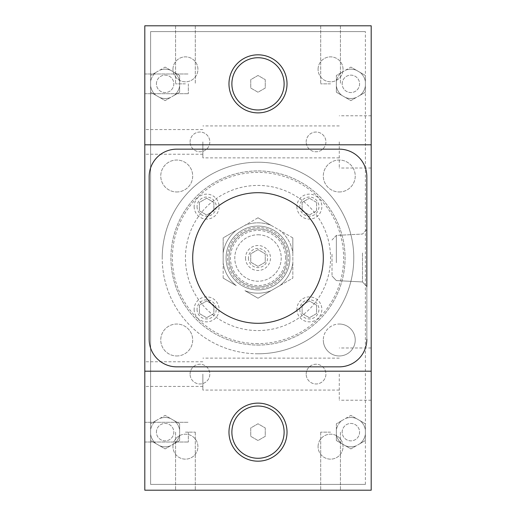 <?xml version="1.0" encoding="UTF-8"?>
<svg xmlns="http://www.w3.org/2000/svg" width="516" height="516" viewBox="0 0 516 516"><rect width="100%" height="100%" fill="white"/><g stroke="black" fill="none" stroke-linecap="round" stroke-linejoin="round"><path stroke-width="0.39" stroke-dasharray="2.58 1.94" d="M258 54.825A29.025 29.025 0 0 1 287.025 83.85A29.025 29.025 0 0 1 258 112.875A29.025 29.025 0 0 1 228.975 83.85A29.025 29.025 0 0 1 258 54.825A29.025 29.025 0 0 1 287.025 83.85A29.025 29.025 0 0 1 258 112.875A29.025 29.025 0 0 1 228.975 83.85A29.025 29.025 0 0 1 258 54.825A29.025 29.025 0 0 0 228.975 83.85A29.025 29.025 0 0 0 258 112.875A29.025 29.025 0 0 0 287.025 83.85A29.025 29.025 0 0 0 258 54.825M258 403.125A29.025 29.025 0 0 1 287.025 432.15A29.025 29.025 0 0 1 258 461.175A29.025 29.025 0 0 1 228.975 432.15A29.025 29.025 0 0 1 258 403.125A29.025 29.025 0 0 1 287.025 432.15A29.025 29.025 0 0 1 258 461.175A29.025 29.025 0 0 1 228.975 432.15A29.025 29.025 0 0 1 258 403.125A29.025 29.025 0 0 0 228.975 432.15A29.025 29.025 0 0 0 258 461.175A29.025 29.025 0 0 0 287.025 432.15A29.025 29.025 0 0 0 258 403.125M365.392 484.395L365.392 31.605L365.392 484.395L150.608 484.395L150.608 31.605L365.392 31.605L150.608 31.605L150.608 484.395L365.392 484.395M190.082 374.1A9.869 9.869 0 0 1 199.95 364.232A9.869 9.869 0 0 1 209.819 374.1A9.869 9.869 0 0 1 199.95 383.969A9.869 9.869 0 0 1 190.082 374.1A9.869 9.869 0 0 0 199.95 383.969A9.869 9.869 0 0 0 209.819 374.1A9.869 9.869 0 0 0 199.95 364.232A9.869 9.869 0 0 0 190.082 374.1M172.957 446.663A12.481 12.481 0 0 1 185.438 434.182A12.481 12.481 0 0 1 197.918 446.663A12.481 12.481 0 0 1 185.438 459.143A12.481 12.481 0 0 1 172.957 446.663A12.481 12.481 0 0 0 185.438 459.143A12.481 12.481 0 0 0 197.918 446.663A12.481 12.481 0 0 0 185.438 434.182A12.481 12.481 0 0 0 172.957 446.663M306.182 374.1A9.869 9.869 0 0 1 316.05 364.232A9.869 9.869 0 0 1 325.918 374.1A9.869 9.869 0 0 1 316.05 383.969A9.869 9.869 0 0 1 306.182 374.1A9.869 9.869 0 0 0 316.05 383.969A9.869 9.869 0 0 0 325.918 374.1A9.869 9.869 0 0 0 316.05 364.232A9.869 9.869 0 0 0 306.182 374.1M318.082 446.663A12.481 12.481 0 0 1 330.562 434.182A12.481 12.481 0 0 1 343.043 446.663A12.481 12.481 0 0 1 330.562 459.143A12.481 12.481 0 0 1 318.082 446.663A12.481 12.481 0 0 0 330.562 459.143A12.481 12.481 0 0 0 343.043 446.663A12.481 12.481 0 0 0 330.562 434.182A12.481 12.481 0 0 0 318.082 446.663M306.182 141.9A9.869 9.869 0 0 1 316.05 132.031A9.869 9.869 0 0 1 325.918 141.9A9.869 9.869 0 0 1 316.05 151.769A9.869 9.869 0 0 1 306.182 141.9A9.869 9.869 0 0 0 316.05 151.769A9.869 9.869 0 0 0 325.918 141.9A9.869 9.869 0 0 0 316.05 132.031A9.869 9.869 0 0 0 306.182 141.9M318.082 69.338A12.481 12.481 0 0 1 330.562 56.857A12.481 12.481 0 0 1 343.043 69.338A12.481 12.481 0 0 1 330.562 81.818A12.481 12.481 0 0 1 318.082 69.338A12.481 12.481 0 0 0 330.562 81.818A12.481 12.481 0 0 0 343.043 69.338A12.481 12.481 0 0 0 330.562 56.857A12.481 12.481 0 0 0 318.082 69.338M190.082 141.9A9.869 9.869 0 0 1 199.95 132.031A9.869 9.869 0 0 1 209.819 141.9A9.869 9.869 0 0 1 199.95 151.769A9.869 9.869 0 0 1 190.082 141.9A9.869 9.869 0 0 0 199.95 151.769A9.869 9.869 0 0 0 209.819 141.9A9.869 9.869 0 0 0 199.95 132.031A9.869 9.869 0 0 0 190.082 141.9M172.957 69.338A12.481 12.481 0 0 1 185.438 56.857A12.481 12.481 0 0 1 197.918 69.338A12.481 12.481 0 0 1 185.438 81.818A12.481 12.481 0 0 1 172.957 69.338A12.481 12.481 0 0 0 185.438 81.818A12.481 12.481 0 0 0 197.918 69.338A12.481 12.481 0 0 0 185.438 56.857A12.481 12.481 0 0 0 172.957 69.338M258 343.624A85.624 85.624 0 0 1 183.851 215.185A85.624 85.624 0 0 1 332.149 215.185A85.624 85.624 0 0 1 258 343.624M342.173 83.85A8.707 8.707 0 0 1 350.88 75.142A8.707 8.707 0 0 1 359.588 83.85A8.707 8.707 0 0 1 350.88 92.558A8.707 8.707 0 0 1 342.173 83.85A8.707 8.707 0 0 1 350.88 75.142A8.707 8.707 0 0 1 359.588 83.85A8.707 8.707 0 0 1 350.88 92.558A8.707 8.707 0 0 1 342.173 83.85M156.412 83.85A8.707 8.707 0 0 1 165.12 75.142A8.707 8.707 0 0 1 173.828 83.85A8.707 8.707 0 0 1 165.12 92.558A8.707 8.707 0 0 1 156.412 83.85A8.707 8.707 0 0 1 165.12 75.142A8.707 8.707 0 0 1 173.828 83.85A8.707 8.707 0 0 1 165.12 92.558A8.707 8.707 0 0 1 156.412 83.85M156.412 432.15A8.707 8.707 0 0 1 165.12 423.442A8.707 8.707 0 0 1 173.828 432.15A8.707 8.707 0 0 1 165.12 440.858A8.707 8.707 0 0 1 156.412 432.15A8.707 8.707 0 0 1 165.12 423.442A8.707 8.707 0 0 1 173.828 432.15A8.707 8.707 0 0 1 165.12 440.858A8.707 8.707 0 0 1 156.412 432.15M342.173 432.15A8.707 8.707 0 0 1 350.88 423.442A8.707 8.707 0 0 1 359.588 432.15A8.707 8.707 0 0 1 350.88 440.858A8.707 8.707 0 0 1 342.173 432.15A8.707 8.707 0 0 1 350.88 423.442A8.707 8.707 0 0 1 359.588 432.15A8.707 8.707 0 0 1 350.88 440.858A8.707 8.707 0 0 1 342.173 432.15M316.63 305.182L316.63 313.567L309.374 317.753L302.118 313.567L302.118 305.182L309.374 300.996L316.63 305.182L309.374 300.996L302.118 305.182L302.118 313.567L309.374 317.753L316.63 313.567L316.63 305.182M265.256 253.808L265.256 262.192L258 266.379L250.744 262.192L250.744 253.808L258 249.621L265.256 253.808L258 249.621L250.744 253.808L250.744 262.192L258 266.379L265.256 262.192L265.256 253.808M213.882 305.182L213.882 313.567L206.626 317.753L199.37 313.567L199.37 305.182L206.626 300.996L213.882 305.182L206.626 300.996L199.37 305.182L199.37 313.567L206.626 317.753L213.882 313.567L213.882 305.182M213.882 202.433L213.882 210.818L206.626 215.004L199.37 210.818L199.37 202.433L206.626 198.247L213.882 202.433L206.626 198.247L199.37 202.433L199.37 210.818L206.626 215.004L213.882 210.818L213.882 202.433M265.256 79.657L265.256 88.043L258 92.229L250.744 88.043L250.744 79.657L258 75.471L265.256 79.657L258 75.471L250.744 79.657L250.744 88.043L258 92.229L265.256 88.043L265.256 79.657M302.118 210.818L309.374 215.004L302.118 210.818L302.118 202.433L309.374 198.247L302.118 202.433L302.118 210.818M309.374 215.004L316.63 210.818L309.374 215.004M316.63 210.818L316.63 202.433L316.63 210.818M316.63 202.433L309.374 198.247L316.63 202.433M299.796 309.374A9.578 9.578 0 0 0 309.374 318.952A9.578 9.578 0 0 0 318.952 309.374A9.578 9.578 0 0 0 309.374 299.796A9.578 9.578 0 0 0 299.796 309.374M248.422 258A9.578 9.578 0 0 0 258 267.578A9.578 9.578 0 0 0 267.578 258A9.578 9.578 0 0 0 258 248.422A9.578 9.578 0 0 0 248.422 258M197.048 309.374A9.578 9.578 0 0 0 206.626 318.952A9.578 9.578 0 0 0 216.204 309.374A9.578 9.578 0 0 0 206.626 299.796A9.578 9.578 0 0 0 197.048 309.374M197.048 206.626A9.578 9.578 0 0 0 206.626 216.204A9.578 9.578 0 0 0 216.204 206.626A9.578 9.578 0 0 0 206.626 197.048A9.578 9.578 0 0 0 197.048 206.626M231.877 83.85A26.123 26.123 0 0 0 258 109.972A26.123 26.123 0 0 0 284.123 83.85A26.123 26.123 0 0 0 258 57.727A26.123 26.123 0 0 0 231.877 83.85M299.796 206.626A9.578 9.578 0 0 0 309.374 216.204A9.578 9.578 0 0 0 318.952 206.626A9.578 9.578 0 0 0 309.374 197.048A9.578 9.578 0 0 0 299.796 206.626M296.894 309.374A12.481 12.481 0 0 0 309.374 321.855A12.481 12.481 0 0 0 321.855 309.374A12.481 12.481 0 0 0 309.374 296.894A12.481 12.481 0 0 0 296.894 309.374M245.519 258A12.481 12.481 0 0 0 258 270.481A12.481 12.481 0 0 0 270.481 258A12.481 12.481 0 0 0 258 245.519A12.481 12.481 0 0 0 245.519 258M194.145 309.374A12.481 12.481 0 0 0 206.626 321.855A12.481 12.481 0 0 0 219.107 309.374A12.481 12.481 0 0 0 206.626 296.894A12.481 12.481 0 0 0 194.145 309.374M228.975 83.85A29.025 29.025 0 0 0 258 112.875A29.025 29.025 0 0 0 287.025 83.85A29.025 29.025 0 0 0 258 54.825A29.025 29.025 0 0 0 228.975 83.85M194.145 206.626A12.481 12.481 0 0 0 206.626 219.107A12.481 12.481 0 0 0 219.107 206.626A12.481 12.481 0 0 0 206.626 194.145A12.481 12.481 0 0 0 194.145 206.626M296.894 206.626A12.481 12.481 0 0 0 309.374 219.107A12.481 12.481 0 0 0 321.855 206.626A12.481 12.481 0 0 0 309.374 194.145A12.481 12.481 0 0 0 296.894 206.626M265.256 427.958L265.256 436.343L258 440.529L250.744 436.343L250.744 427.958L258 423.771L265.256 427.958L258 423.771L250.744 427.958L250.744 436.343L258 440.529L265.256 436.343L265.256 427.958M231.877 432.15A26.123 26.123 0 0 0 258 458.273A26.123 26.123 0 0 0 284.123 432.15A26.123 26.123 0 0 0 258 406.028A26.123 26.123 0 0 0 231.877 432.15M228.975 432.15A29.025 29.025 0 0 0 258 461.175A29.025 29.025 0 0 0 287.025 432.15A29.025 29.025 0 0 0 258 403.125A29.025 29.025 0 0 0 228.975 432.15M258 345.075A87.075 87.075 0 0 0 333.407 214.463A87.075 87.075 0 0 0 182.593 214.463A87.075 87.075 0 0 0 258 345.075A87.075 87.075 0 0 0 345.075 258A87.075 87.075 0 0 0 258 170.925A87.075 87.075 0 0 0 170.925 258A87.075 87.075 0 0 0 258 345.075M258 289.928A31.928 31.928 0 0 1 230.349 242.036A31.928 31.928 0 0 1 285.651 242.036A31.928 31.928 0 0 1 258 289.928A31.928 31.928 0 0 1 230.349 242.036A31.928 31.928 0 0 1 285.651 242.036A31.928 31.928 0 0 1 258 289.928M258 288.476A30.476 30.476 0 0 1 231.607 242.759A30.476 30.476 0 0 1 284.393 242.759A30.476 30.476 0 0 1 258 288.476M244.939 290.676L258 298.216L271.061 290.676A35.191 35.191 0 0 1 244.939 290.676A35.191 35.191 0 0 0 271.061 290.676L292.83 278.111L292.83 237.889L258 217.784L223.17 237.889L223.17 252.975A35.191 35.191 0 0 1 236.231 230.349A35.191 35.191 0 0 0 223.17 252.975L223.17 278.111L236.231 285.651A35.191 35.191 0 0 1 223.17 263.025L223.17 237.889L244.939 225.324A35.191 35.191 0 0 1 271.061 225.324L279.769 230.349A35.191 35.191 0 0 1 292.83 252.975L292.83 263.025A35.191 35.191 0 0 1 279.769 285.651L258 298.216L244.939 290.676M223.17 278.111L223.17 263.025A35.191 35.191 0 0 0 236.231 285.651L223.17 278.111M292.83 237.889L292.83 252.975A35.191 35.191 0 0 0 279.769 230.349L292.83 237.889M292.83 263.025L292.83 278.111L279.769 285.651A35.191 35.191 0 0 0 292.83 263.025M258 217.784L271.061 225.324A35.191 35.191 0 0 0 244.939 225.324L258 217.784M258 234.78A23.22 23.22 0 0 1 281.22 258A23.22 23.22 0 0 1 258 281.22A23.22 23.22 0 0 1 234.78 258A23.22 23.22 0 0 1 258 234.78A23.22 23.22 0 0 0 234.78 258A23.22 23.22 0 0 0 258 281.22A23.22 23.22 0 0 0 281.22 258A23.22 23.22 0 0 0 258 234.78M285.574 258A27.574 27.574 0 0 0 258 230.426A27.574 27.574 0 0 0 230.426 258A27.574 27.574 0 0 0 258 285.574A27.574 27.574 0 0 0 285.574 258M258 228.975A29.025 29.025 0 0 1 287.025 258A29.025 29.025 0 0 0 258 228.975A29.025 29.025 -0 0 0 228.975 258A29.025 29.025 135 0 0 258 287.025A29.025 29.025 -90 0 0 287.025 258A29.025 29.025 -90 0 0 258 228.975A29.025 29.025 0 0 0 228.975 258A29.025 29.025 0 0 0 258 287.025A29.025 29.025 0 0 1 228.975 258A29.025 29.025 0 0 1 258 228.975A29.025 29.025 0 0 1 287.025 258A29.025 29.025 0 0 1 258 287.025A29.025 29.025 0 0 1 228.975 258A29.025 29.025 0 0 1 258 228.975A29.025 29.025 0 0 0 228.975 258A29.025 29.025 0 0 0 258 287.025A29.025 29.025 0 0 0 287.025 258A29.025 29.025 0 0 1 258 287.025M144.803 371.197L144.803 144.803L371.197 144.803L144.803 144.803L144.803 25.8L371.197 25.8L371.197 490.2L144.803 490.2L144.803 371.197L371.197 371.197M159.676 97.466A14.661 14.661 0 0 0 170.564 97.466L174.189 95.37A14.661 14.661 0 0 0 179.632 85.946L179.632 81.754A14.661 14.661 0 0 0 174.189 72.33L170.564 70.234A14.661 14.661 0 0 0 159.676 70.234L156.051 72.33A14.661 14.661 0 0 0 150.608 81.754L150.608 85.946A14.661 14.661 0 0 0 156.051 95.37L159.676 97.466A14.661 14.661 0 0 0 170.564 97.466L165.12 100.607L159.676 97.466L165.12 100.607L170.564 97.466A14.661 14.661 0 0 1 159.676 97.466L165.12 100.607L174.189 95.37A14.661 14.661 0 0 0 179.632 85.946L179.632 92.229L174.189 95.37L179.632 92.229L179.632 81.754A14.661 14.661 0 0 0 174.189 72.33L179.632 75.471L179.632 81.754L179.632 75.471L174.189 72.33A14.661 14.661 0 0 1 179.632 81.754L179.632 75.471L170.564 70.234L165.12 67.093L159.676 70.234A14.661 14.661 0 0 1 170.564 70.234A14.661 14.661 0 0 0 159.676 70.234L156.051 72.33A14.661 14.661 0 0 0 150.608 81.754L150.608 75.471L156.051 72.33L150.608 75.471L150.608 81.754A14.661 14.661 0 0 1 156.051 72.33L150.608 75.471L150.608 85.946A14.661 14.661 0 0 0 156.051 95.37L150.608 92.229L150.608 85.946L150.608 92.229L156.051 95.37A14.661 14.661 0 0 1 150.608 85.946L150.608 92.229L159.676 97.466L165.12 100.607L170.564 97.466M345.436 97.466A14.661 14.661 0 0 0 356.324 97.466L359.949 95.37A14.661 14.661 0 0 0 365.392 85.946L365.392 81.754A14.661 14.661 0 0 0 359.949 72.33L356.324 70.234A14.661 14.661 0 0 0 345.436 70.234L341.811 72.33A14.661 14.661 0 0 0 336.368 81.754L336.368 85.946A14.661 14.661 0 0 0 341.811 95.37L345.436 97.466A14.661 14.661 0 0 0 356.324 97.466L350.88 100.607L345.436 97.466L350.88 100.607L356.324 97.466A14.661 14.661 0 0 1 345.436 97.466L350.88 100.607L359.949 95.37A14.661 14.661 0 0 0 365.392 85.946L365.392 92.229L359.949 95.37L365.392 92.229L365.392 81.754A14.661 14.661 0 0 0 359.949 72.33L365.392 75.471L365.392 81.754L365.392 75.471L359.949 72.33A14.661 14.661 0 0 1 365.392 81.754L365.392 75.471L356.324 70.234L350.88 67.093L345.436 70.234A14.661 14.661 0 0 1 356.324 70.234A14.661 14.661 0 0 0 345.436 70.234L341.811 72.33A14.661 14.661 0 0 0 336.368 81.754L336.368 75.471L341.811 72.33L336.368 75.471L336.368 81.754A14.661 14.661 0 0 1 341.811 72.33L336.368 75.471L336.368 85.946A14.661 14.661 0 0 0 341.811 95.37L336.368 92.229L336.368 85.946L336.368 92.229L341.811 95.37A14.661 14.661 0 0 1 336.368 85.946L336.368 92.229L345.436 97.466L350.88 100.607L356.324 97.466M159.676 445.766A14.661 14.661 0 0 0 170.564 445.766L174.189 443.67A14.661 14.661 0 0 0 179.632 434.246L179.632 430.054A14.661 14.661 0 0 0 174.189 420.63L170.564 418.534A14.661 14.661 0 0 0 159.676 418.534L156.051 420.63A14.661 14.661 0 0 0 150.608 430.054L150.608 434.246A14.661 14.661 0 0 0 156.051 443.67L159.676 445.766A14.661 14.661 0 0 0 170.564 445.766L165.12 448.907L159.676 445.766L165.12 448.907L170.564 445.766A14.661 14.661 0 0 1 159.676 445.766L165.12 448.907L174.189 443.67A14.661 14.661 0 0 0 179.632 434.246L179.632 440.529L174.189 443.67L179.632 440.529L179.632 430.054A14.661 14.661 0 0 0 174.189 420.63L179.632 423.771L179.632 430.054L179.632 423.771L174.189 420.63A14.661 14.661 0 0 1 179.632 430.054L179.632 423.771L170.564 418.534L165.12 415.393L159.676 418.534A14.661 14.661 0 0 1 170.564 418.534A14.661 14.661 0 0 0 159.676 418.534L156.051 420.63A14.661 14.661 0 0 0 150.608 430.054L150.608 423.771L156.051 420.63L150.608 423.771L150.608 430.054A14.661 14.661 0 0 1 156.051 420.63L150.608 423.771L150.608 434.246A14.661 14.661 0 0 0 156.051 443.67L150.608 440.529L150.608 434.246L150.608 440.529L156.051 443.67A14.661 14.661 0 0 1 150.608 434.246L150.608 440.529L159.676 445.766L165.12 448.907L170.564 445.766M345.436 445.766A14.661 14.661 0 0 0 356.324 445.766L359.949 443.67A14.661 14.661 0 0 0 365.392 434.246L365.392 430.054A14.661 14.661 0 0 0 359.949 420.63L356.324 418.534A14.661 14.661 0 0 0 345.436 418.534L341.811 420.63A14.661 14.661 0 0 0 336.368 430.054L336.368 434.246A14.661 14.661 0 0 0 341.811 443.67L345.436 445.766A14.661 14.661 0 0 0 356.324 445.766L350.88 448.907L345.436 445.766L350.88 448.907L356.324 445.766A14.661 14.661 0 0 1 345.436 445.766L350.88 448.907L359.949 443.67A14.661 14.661 0 0 0 365.392 434.246L365.392 440.529L359.949 443.67L365.392 440.529L365.392 430.054A14.661 14.661 0 0 0 359.949 420.63L365.392 423.771L365.392 430.054L365.392 423.771L359.949 420.63A14.661 14.661 0 0 1 365.392 430.054L365.392 423.771L356.324 418.534L350.88 415.393L345.436 418.534A14.661 14.661 0 0 1 356.324 418.534A14.661 14.661 0 0 0 345.436 418.534L341.811 420.63A14.661 14.661 0 0 0 336.368 430.054L336.368 423.771L341.811 420.63L336.368 423.771L336.368 430.054A14.661 14.661 0 0 1 341.811 420.63L336.368 423.771L336.368 434.246A14.661 14.661 0 0 0 341.811 443.67L336.368 440.529L336.368 434.246L336.368 440.529L341.811 443.67A14.661 14.661 0 0 1 336.368 434.246L336.368 440.529L345.436 445.766L350.88 448.907L356.324 445.766M192.694 258A65.306 65.306 0 0 1 258 192.694A65.306 65.306 0 0 1 323.306 258A65.306 65.306 0 0 1 258 323.306A65.306 65.306 0 0 1 192.694 258M332.014 254.246L332.014 275.995L332.014 254.246M336.361 262.715L336.361 235.419L336.361 262.715M362.496 253.001L362.496 281.949L362.496 253.001M366.844 263.953L366.844 229.465L366.844 263.953M366.844 176.73L366.844 339.27A27.574 27.574 0 0 1 339.27 366.844L176.73 366.844A27.574 27.574 0 0 1 149.156 339.27L149.156 176.73A27.574 27.574 0 0 1 176.73 149.156L339.27 149.156A27.574 27.574 0 0 1 366.844 176.73A27.574 27.574 0 0 0 339.27 149.156A27.574 27.574 45 0 1 366.844 176.73L366.844 339.27A27.574 27.574 135 0 1 339.27 366.844A27.574 27.574 0 0 0 366.844 339.27M339.27 324.035A15.964 15.964 0 0 1 355.234 339.999A15.964 15.964 0 0 1 339.27 355.963A15.964 15.964 0 0 0 355.234 339.999A15.964 15.964 0 0 0 339.27 324.035A15.964 15.964 0 0 0 323.306 339.999A15.964 15.964 0 0 1 339.27 324.035M258 353.783A95.782 95.782 0 0 0 353.783 258A95.782 95.782 0 0 0 258 162.218A95.782 95.782 0 0 0 162.218 258A95.782 95.782 0 0 1 258 162.218A95.782 95.782 0 0 1 353.783 258A95.782 95.782 0 0 1 258 353.783A95.782 95.782 0 0 1 162.218 258A95.782 95.782 0 0 0 258 353.783M323.306 339.999A15.964 15.964 0 0 0 339.27 355.963A15.964 15.964 0 0 1 323.306 339.999M176.73 191.965A15.964 15.964 0 0 0 192.694 176.001A15.964 15.964 0 0 0 176.73 160.037A15.964 15.964 0 0 0 160.766 176.001A15.964 15.964 0 0 0 176.73 191.965A15.964 15.964 0 0 1 160.766 176.001A15.964 15.964 0 0 1 176.73 160.037A15.964 15.964 0 0 1 192.694 176.001A15.964 15.964 0 0 1 176.73 191.965M176.73 355.963A15.964 15.964 0 0 0 192.694 339.999A15.964 15.964 0 0 0 176.73 324.035A15.964 15.964 0 0 0 160.766 339.999A15.964 15.964 0 0 0 176.73 355.963A15.964 15.964 0 0 1 160.766 339.999A15.964 15.964 0 0 1 176.73 324.035A15.964 15.964 0 0 1 192.694 339.999A15.964 15.964 0 0 1 176.73 355.963M339.27 191.965A15.964 15.964 0 0 0 355.234 176.001A15.964 15.964 0 0 0 339.27 160.037A15.964 15.964 0 0 0 323.306 176.001A15.964 15.964 0 0 0 339.27 191.965A15.964 15.964 0 0 1 323.306 176.001A15.964 15.964 0 0 1 339.27 160.037A15.964 15.964 0 0 1 355.234 176.001A15.964 15.964 0 0 1 339.27 191.965M258 323.306A65.306 65.306 0 0 0 304.176 211.824A65.306 65.306 0 0 0 197.667 233.006A65.306 65.306 0 0 0 258 323.306A65.306 65.306 0 0 0 323.306 258A65.306 65.306 0 0 0 258 192.694A65.306 65.306 0 0 0 192.694 258A65.306 65.306 0 0 0 258 323.306M149.156 339.27A27.574 27.574 0 0 0 176.73 366.844A27.574 27.574 -135 0 1 149.156 339.27L149.156 176.73A27.574 27.574 -45 0 1 176.73 149.156A27.574 27.574 0 0 0 149.156 176.73M366.844 286.528L362.496 281.949L336.361 280.581L332.014 275.995L336.361 280.581L362.496 281.949L366.844 286.528L366.844 229.465L362.496 234.051L366.844 229.465M356.324 418.534L350.88 415.393L356.324 418.534L350.88 415.393L345.436 418.534M170.564 418.534L165.12 415.393L170.564 418.534L165.12 415.393L159.676 418.534M356.324 70.234L350.88 67.093L356.324 70.234L350.88 67.093L345.436 70.234M365.392 434.246A14.661 14.661 0 0 1 359.949 443.67L365.392 440.529L365.392 434.246L365.392 440.529L359.949 443.67M170.564 70.234L165.12 67.093L170.564 70.234L165.12 67.093L159.676 70.234M179.632 434.246A14.661 14.661 0 0 1 174.189 443.67L179.632 440.529L179.632 434.246L179.632 440.529L174.189 443.67M202.852 141.9L202.852 157.864L202.852 141.9M339.27 141.9L339.27 168.023L339.27 141.9M365.392 85.946A14.661 14.661 0 0 1 359.949 95.37L365.392 92.229L365.392 85.946L365.392 92.229L359.949 95.37M185.438 432.15L195.306 432.15L185.438 432.15M179.632 85.946A14.661 14.661 0 0 1 174.189 95.37L179.632 92.229L179.632 85.946L179.632 92.229L174.189 95.37M330.562 432.15L320.694 432.15L330.562 432.15M176.73 149.156L339.27 149.156M339.27 366.844L176.73 366.844M188.34 83.85L188.34 93.719L188.34 83.85M188.34 432.15L188.34 442.018L188.34 432.15M330.562 83.85L320.694 83.85L330.562 83.85M202.852 374.1L202.852 390.064L202.852 374.1M144.803 83.85L144.803 93.719L144.803 83.85M339.27 374.1L339.27 400.223L339.27 374.1M185.438 83.85L175.569 83.85L185.438 83.85M185.438 490.2L195.306 490.2L185.438 490.2M144.803 432.15L144.803 442.018L144.803 432.15M359.949 420.63L365.392 423.771L365.392 430.054M330.562 490.2L320.694 490.2L330.562 490.2M330.562 25.8L320.694 25.8L330.562 25.8M174.189 420.63L179.632 423.771L179.632 430.054M341.811 443.67L336.368 440.529L336.368 434.246M336.368 430.054L336.368 423.771L341.811 420.63M144.803 374.1L144.803 361.761L144.803 374.1M156.051 443.67L150.608 440.529L150.608 434.246M150.608 430.054L150.608 423.771L156.051 420.63M185.438 25.8L175.569 25.8L185.438 25.8M144.803 141.9L144.803 129.561L144.803 141.9M359.949 72.33L365.392 75.471L365.392 81.754M174.189 72.33L179.632 75.471L179.632 81.754M341.811 95.37L336.368 92.229L336.368 85.946M336.368 81.754L336.368 75.471L341.811 72.33M156.051 95.37L150.608 92.229L150.608 85.946M150.608 81.754L150.608 75.471L156.051 72.33M144.803 144.803L371.197 144.803M371.197 141.9L371.197 168.023L371.197 141.9M371.197 374.1L371.197 400.223L371.197 374.1M258 330.562A72.562 72.562 0 0 0 330.562 258A72.562 72.562 0 0 0 258 185.438A72.562 72.562 0 0 0 185.438 258A72.562 72.562 0 0 0 258 330.562M332.014 240.005L336.361 235.419L362.496 234.051L336.361 235.419L332.014 240.005M339.27 125.936L202.852 125.936M339.27 157.864L202.852 157.864M144.803 93.719L188.34 93.719L144.803 93.719M144.803 73.981L188.34 73.981L144.803 73.981M339.27 358.136L202.852 358.136M339.27 390.064L202.852 390.064M175.569 432.15L175.569 490.2L175.569 432.15M195.306 432.15L195.306 490.2L195.306 432.15M144.803 442.018L188.34 442.018L144.803 442.018M144.803 422.282L188.34 422.282L144.803 422.282M320.694 432.15L320.694 490.2L320.694 432.15M340.431 432.15L340.431 490.2L340.431 432.15M320.694 25.8L320.694 83.85L320.694 25.8M340.431 25.8L340.431 83.85L340.431 25.8M202.852 361.761L144.803 361.761M202.852 386.432L144.803 386.432M175.569 25.8L175.569 83.85L175.569 25.8M195.306 25.8L195.306 83.85L195.306 25.8M202.852 129.561L144.803 129.561M202.852 154.232L144.803 154.232M371.197 115.778L339.27 115.778M371.197 168.023L339.27 168.023M371.197 347.978L339.27 347.978M371.197 400.223L339.27 400.223"/><path stroke-width="0.77" d="M258 54.825A29.025 29.025 0 0 0 228.975 83.85A29.025 29.025 0 0 0 258 112.875A29.025 29.025 0 0 0 287.025 83.85A29.025 29.025 0 0 0 258 54.825M258 403.125A29.025 29.025 0 0 0 228.975 432.15A29.025 29.025 0 0 0 258 461.175A29.025 29.025 0 0 0 287.025 432.15A29.025 29.025 0 0 0 258 403.125M258 406.028A26.123 26.123 0 0 1 284.123 432.15A26.123 26.123 0 0 1 258 458.273A26.123 26.123 0 0 1 231.877 432.15A26.123 26.123 0 0 1 258 406.028M258 57.727A26.123 26.123 0 0 1 284.123 83.85A26.123 26.123 0 0 1 258 109.972A26.123 26.123 0 0 1 231.877 83.85A26.123 26.123 0 0 1 258 57.727M371.197 144.803L371.197 25.8L144.803 25.8L144.803 144.803L371.197 144.803L371.197 490.2L144.803 490.2L144.803 371.197L371.197 371.197M192.694 258A65.306 65.306 0 0 1 258 192.694A65.306 65.306 0 0 1 323.306 258A65.306 65.306 0 0 1 258 323.306A65.306 65.306 0 0 1 192.694 258M366.844 339.27A27.574 27.574 0 0 1 339.27 366.844L176.73 366.844A27.574 27.574 0 0 1 149.156 339.27L149.156 176.73A27.574 27.574 0 0 1 176.73 149.156L339.27 149.156A27.574 27.574 0 0 1 366.844 176.73L366.844 286.528M176.73 366.844L339.27 366.844M366.844 229.465L366.844 176.73M339.27 149.156L176.73 149.156M149.156 176.73L149.156 339.27M144.803 371.197L144.803 144.803"/></g></svg>
